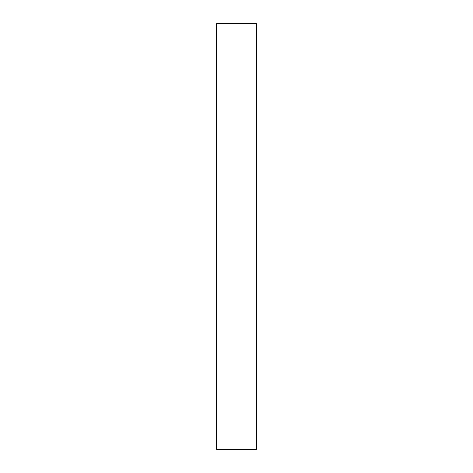 <?xml version="1.0" encoding="UTF-8"?>
<svg xmlns="http://www.w3.org/2000/svg" width="473" height="473" viewBox="0 0 473 473"><rect width="100%" height="100%" fill="white"/><g stroke="black" fill="none" stroke-linecap="round" stroke-linejoin="round"><path stroke-width="0.71" d="M216.61 23.65L216.61 449.35L256.39 449.35L256.39 23.65L216.61 23.65"/></g></svg>
